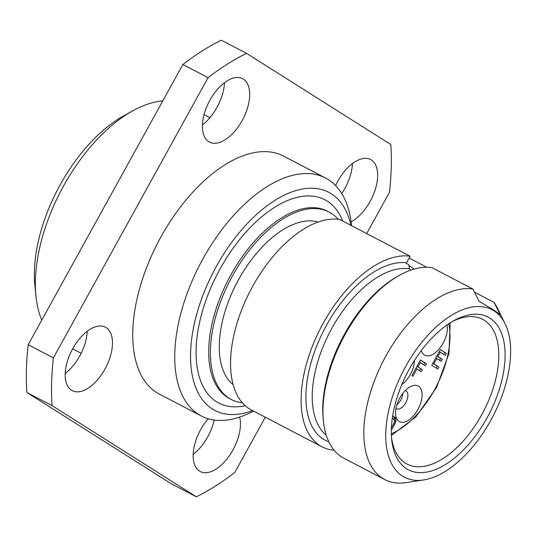 <?xml version="1.0" encoding="UTF-8"?>
<svg xmlns="http://www.w3.org/2000/svg" width="537" height="537" viewBox="0 0 537 537"><rect width="100%" height="100%" fill="white"/><g stroke="black" fill="none" stroke-linecap="round" stroke-linejoin="round"><path stroke-width="0.81" d="M162.785 100.909A134.23 71.354 117.6 0 0 132.659 110.864L123.537 115.925A123.04 65.407 117.6 0 0 34.892 285.765L35.952 296.142A134.23 71.354 117.6 0 0 41.785 320.092M132.659 110.864A134.23 71.354 117.6 0 0 35.952 296.142M265.305 417.209L234.783 472.493A257.27 136.76 -62.4 0 1 196.341 496.806L171.142 483.656L26.85 392.48A257.27 136.76 -62.4 0 1 28.186 344.727L182.875 64.507A257.27 136.76 -62.4 0 1 221.325 40.194L246.523 53.344L390.815 144.52A257.27 136.76 -62.4 0 1 389.479 192.273L366.677 233.582M202.429 124.886A35.791 19.03 117.6 0 0 224.459 82.685M341.733 193.521A35.791 19.03 117.6 0 0 352.447 163.557M193.206 454.315A35.791 19.03 117.6 0 0 214.176 420.055M65.219 373.443A35.791 19.03 117.6 0 0 87.242 331.248M196.341 496.806L52.049 405.636A257.27 136.76 -62.4 0 1 53.385 357.877L208.074 77.657A257.27 136.76 -62.4 0 1 246.523 53.344M26.85 392.48L52.049 405.636M201.315 415.987L159.321 394.071A134.23 71.354 -62.4 0 1 156.609 392.507A134.23 71.354 -62.4 0 1 159.556 239.455A134.23 71.354 -62.4 0 1 283.536 156.086L325.536 178.002A134.23 71.354 117.6 0 0 201.55 261.378A134.23 71.354 117.6 0 0 198.603 414.423A134.23 71.354 -62.4 0 0 201.315 415.987A134.23 71.354 -62.4 0 0 253.498 411.053M243.328 79.046A35.791 19.03 117.6 0 0 242.603 78.63A35.791 19.03 117.6 0 0 209.544 100.862A35.791 19.03 117.6 0 0 208.759 141.674A35.791 19.03 117.6 0 0 209.477 142.09A35.791 19.03 117.6 0 0 242.543 119.858A35.791 19.03 117.6 0 0 243.328 79.046M351.091 221.801A35.791 19.03 117.6 0 0 375.081 190.138A35.791 19.03 117.6 0 0 371.315 159.919A35.791 19.03 117.6 0 0 370.59 159.502A35.791 19.03 117.6 0 0 335.618 185.587M208.208 418.766A35.791 19.03 117.6 0 0 199.536 471.103A35.791 19.03 117.6 0 0 200.254 471.52A35.791 19.03 117.6 0 0 228.661 456.739A35.791 19.03 117.6 0 0 239.697 417.101M106.118 327.604A35.791 19.03 117.6 0 0 105.393 327.187A35.791 19.03 117.6 0 0 72.327 349.419A35.791 19.03 117.6 0 0 71.542 390.238A35.791 19.03 117.6 0 0 72.267 390.654A35.791 19.03 117.6 0 0 105.333 368.422A35.791 19.03 117.6 0 0 106.118 327.604M28.186 344.727L53.385 357.877M182.875 64.507L208.074 77.657M351.54 225.681L351.48 225.077A134.23 71.354 -62.4 0 0 328.248 179.566A134.23 71.354 117.6 0 0 325.536 178.002M252.591 410.577A123.04 65.407 -62.4 0 1 212.404 409.019A123.04 65.407 117.6 0 1 216.398 266.359A123.04 65.407 117.6 0 1 331.248 193.736A123.04 65.407 -62.4 0 1 350.936 225.365M338.203 219.257A105.702 56.19 -62.4 0 0 331.275 213.29A105.702 56.19 117.6 0 0 329.134 212.055A105.702 56.19 117.6 0 0 231.494 277.71A105.702 56.19 117.6 0 0 229.171 398.239A105.702 56.19 -62.4 0 0 231.313 399.468A105.702 56.19 -62.4 0 0 242.402 402.79M318.126 222.029A92.283 49.055 117.6 0 0 236.736 283.066A92.283 49.055 117.6 0 0 233.199 384.74M410.127 256.256A105.702 56.19 117.6 0 0 316.924 335.645A105.702 56.19 117.6 0 0 322.025 446.818L251.47 409.993A105.702 56.19 -62.4 0 1 246.369 298.82A105.702 56.19 -62.4 0 1 339.572 219.432L410.127 256.256L406.287 263.258L408.919 264.895L409.342 268.809A93.962 49.948 117.6 0 0 328.597 334.524A93.962 49.948 117.6 0 0 326.228 435.124M322.025 446.818A105.702 56.19 117.6 0 0 334.128 450.234M411.194 270.017L409.342 268.809M323.428 421.142L323.22 419.068A103.466 55.002 -62.4 0 1 397.763 276.246L399.588 275.233A105.702 56.19 117.6 0 0 323.428 421.142A105.702 56.19 117.6 0 0 343.861 458.215L384.747 479.554A105.702 56.19 -62.4 0 1 382.606 478.326A105.702 56.19 117.6 0 1 380.632 366.288A105.702 56.19 117.6 0 1 472.849 289L479.091 301.257L493.396 309.883L500.256 314.628L494.013 302.371A105.702 56.19 -62.4 0 1 497.296 307.929L505.109 323.764A94.519 50.243 -62.4 0 1 492.744 416.692A94.519 50.243 -62.4 0 1 423.579 479.964A94.519 50.243 -62.4 0 1 402.555 476.131A94.519 50.243 117.6 0 1 405.623 366.536A94.519 50.243 117.6 0 1 493.852 310.748A94.519 50.243 -62.4 0 1 505.109 323.764M399.588 275.233A105.702 56.19 117.6 0 1 431.963 267.654L472.849 289M414.403 269.017A22.373 0.832 28.9 0 1 408.731 265.513M409.127 258.062L426.747 267.258M474.466 292.168L494.013 302.371M423.579 479.964L406.12 482.609A105.702 56.19 -62.4 0 1 384.747 479.554M489.798 318.092A86.128 45.786 -62.4 0 1 487.005 417.954A86.128 45.786 -62.4 0 1 406.61 468.788A86.128 45.786 -62.4 0 1 391.701 439.588A86.128 45.786 -62.4 0 1 453.758 320.703A86.128 45.786 -62.4 0 1 489.798 318.092M451.906 321.764A81.658 43.403 -62.4 0 1 482.629 319.3A81.658 43.403 -62.4 0 1 484.28 320.253A81.658 43.403 -62.4 0 1 482.488 413.356A81.658 43.403 -62.4 0 1 407.059 464.075A81.658 43.403 -62.4 0 1 405.408 463.122A81.658 43.403 -62.4 0 1 391.52 437.46M414.463 360.394A20.131 10.7 -62.4 0 1 410.241 374.625A20.131 10.7 -62.4 0 1 401.804 384.653M446.992 324.952A20.131 10.7 -62.4 0 1 443.119 343.13A20.131 10.7 -62.4 0 1 421.283 350.533M399.736 398.078A20.131 10.7 -62.4 0 1 410.107 386.808A20.131 10.7 -62.4 0 1 421.404 390.117A20.131 10.7 -62.4 0 1 417.88 409.543A20.131 10.7 -62.4 0 1 404.22 422.116A20.131 10.7 -62.4 0 1 395.601 414.598A20.131 10.7 -62.4 0 1 399.736 398.078M438.883 367.06L433.842 363.871L436.789 358.541L441.152 361.3L442.26 359.307L437.89 356.541L440.28 352.212L445.321 355.4L446.422 353.4L440.374 349.58L431.735 365.234L437.783 369.053L438.883 367.06L432.762 363.374M412.859 376.276L416.907 368.946L421.27 371.705L422.377 369.711L418.008 366.952L420.397 362.616L425.438 365.804L426.539 363.804L420.498 359.985L411.852 375.638L412.859 376.276M391.339 430.211L394.742 424.284L395.89 420.968L395.648 418.122L392.688 415.799M405.173 390.674A10.069 5.35 -62.4 0 1 405.905 390.943A10.069 5.35 -62.4 0 1 406.113 391.057A10.069 5.35 -62.4 0 1 405.784 402.73A10.069 5.35 -62.4 0 1 396.588 408.791A10.069 5.35 -62.4 0 1 396.387 408.67A10.069 5.35 -62.4 0 1 395.95 408.335M402.837 393.353A10.069 5.35 -62.4 0 1 396.816 404.891M433.842 363.871L432.788 363.321M436.178 368.04L437.205 366.18M446.422 353.4L440.3 349.715M443.716 354.386L444.743 352.52M440.28 352.212L439.226 351.661M437.89 356.541L436.836 355.991M442.26 359.307L436.809 356.044M439.548 360.287L440.575 358.427M436.789 358.541L435.729 357.991M416.907 368.946L415.853 368.395M426.539 363.804L420.417 360.119M423.834 364.791L424.861 362.925M420.397 362.616L419.343 362.066M418.008 366.952L416.954 366.402M422.377 369.711L416.927 366.449M419.666 370.691L420.699 368.832M394.997 417.256L392.661 415.967M395.648 418.122L393.312 416.383M395.957 419.209L394.272 418.336L393.97 417.242M395.89 420.968L394.406 420.196M394.225 419.773L394.272 418.336M395.494 422.512L394.353 421.921M394.742 424.284L393.688 423.733M391.983 429.285L391.366 428.962M392.312 418.256L393.889 419.256L394.514 421.001L393.735 423.646L391.413 427.855M342.693 221.063A114.65 60.95 117.6 0 0 327.194 201.073A114.65 60.95 117.6 0 0 220.177 268.742A114.65 60.95 117.6 0 0 216.451 401.683A114.65 60.95 117.6 0 0 245.295 405.71M329.134 212.055L327.456 211.182A105.702 56.19 117.6 0 0 229.816 276.837A105.702 56.19 117.6 0 0 227.493 397.36A105.702 56.19 117.6 0 0 229.635 398.595L231.313 399.468M328.879 441.897A98.432 52.324 -62.4 0 1 318.844 340.854A98.432 52.324 -62.4 0 1 406.516 262.794M391.345 433.795A73.911 39.288 117.6 0 0 448.798 323.717M204.06 114.596L209.94 117.67M72.649 348.828L81.161 353.272M391.399 435.42L415.893 416.88L436.608 387.385L448.959 353.534L450.16 322.838"/></g></svg>
